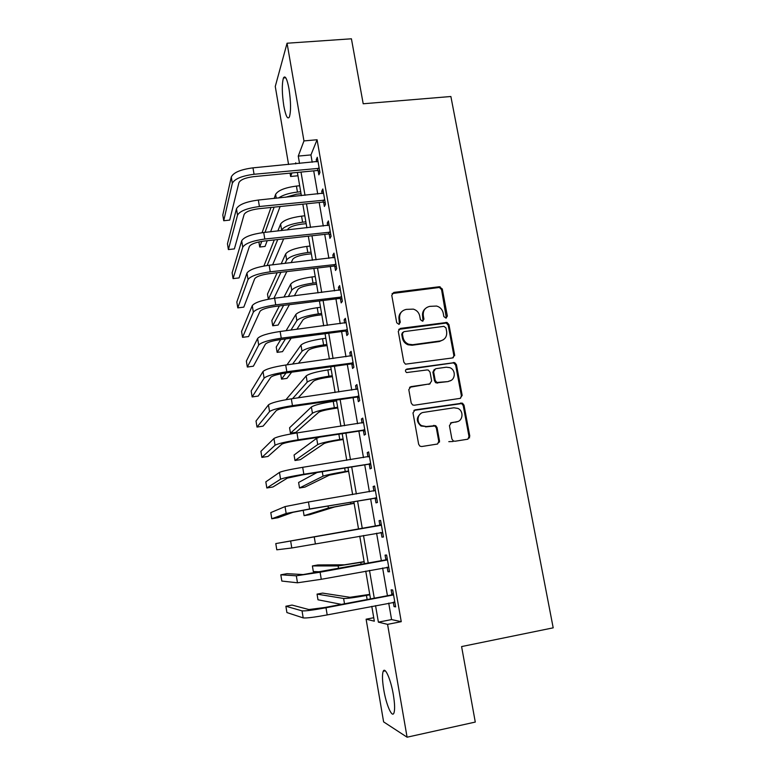 <?xml version="1.0" encoding="UTF-8"?>
<svg xmlns="http://www.w3.org/2000/svg" width="776" height="776" viewBox="0 0 776 776"><rect width="100%" height="100%" fill="white"/><g stroke="black" fill="none" stroke-linecap="round" stroke-linejoin="round"><path stroke-width="1.16" d="M445.938 318.111L447.354 316.084L442.291 288.973L439.313 286.742L393.849 292.406L391.764 295.297L396.711 322.729L398.835 324.31L400.29 322.253L399.65 318.703C399.242 313.62 401.464 310.516 406.314 309.381L413.365 309.129C416.809 310.235 418.933 312.553 419.748 316.075L420.398 319.625L422.503 321.186L423.948 319.159L423.298 315.619C422.871 310.565 425.054 307.48 429.855 306.355L436.645 306.054C440.167 307.112 442.339 309.43 443.193 313.019L443.853 316.54L445.938 318.111M446.355 317.995L441.563 289.652L439.4 287.459L392.074 293.541M399.427 324.116L399.019 319.314L399.65 318.703M423.017 321.041L422.61 316.239L423.298 315.619M383.742 689.68C382.258 680.523 382.083 674.383 383.218 671.269C385.051 666.419 390.803 679.437 393.325 694.636C394.839 703.919 395.013 710.098 393.859 713.173C391.899 718.013 386.138 704.356 383.742 689.68M283.822 105.963C281.921 93.217 281.804 83.876 283.453 77.939C285.19 75.039 287.042 78.677 289.002 88.852C290.913 101.831 291.048 111.201 289.39 116.972C287.595 119.795 285.743 116.119 283.822 105.963M451.904 439.003L453.271 440.933L454.94 441.253L467.763 439.206L469.8 436.17L464.009 405.179L462.457 403.161L415.092 409.864L412.987 412.9L418.652 444.27L419.913 446.151L421.717 446.53L437.431 444.037L439.507 440.972L437.053 427.586L435.666 425.636L426.247 426.528L421.698 425.665C415.907 422.678 417.352 413.007 423.667 412.366L453.902 407.788L457.908 408.409C464.038 411.018 463.01 421.164 456.511 421.853L451.496 422.629L449.44 425.655L451.904 439.003M288.565 164.483L275.267 86.456L287.062 43.223L351.421 38.8L363.197 103.771L450.875 96.505L553.191 627.832L461.594 646.573L475.281 722.068L407.09 737.2L383.616 721.884L366.107 619.2L374.333 621.178L371.791 606.357M287.062 43.223L303.959 140.922L298.265 156.092L299.526 163.445M388.718 603.107L391.579 619.578L401.25 621.673L317.083 139.748L303.959 140.922M401.25 621.673L387.573 624.36L407.09 737.2M452.602 357.93L454.629 354.991L448.945 324.601L446.995 322.447L400.358 328.413L398.272 331.352L403.821 362.101L405.46 364.167L452.602 357.93M456.443 364.691L462.176 395.382L460.149 398.369L414.248 405.237L412.628 404.956L411.202 402.977L408.797 389.659L410.892 386.652L429.584 383.936L431.66 380.948L430.05 372.189L428.391 370.133L427.023 369.948L406.566 372.567C404.975 371.141 405.091 369.968 406.915 369.046L454.697 362.605L456.443 364.691L455.667 365.195L461.39 395.799L462.176 395.382M317.083 139.748L310.943 154.919L312.214 162.252M313.708 170.856L317.733 194.019M319.198 202.487L323.282 226.049M324.727 234.362L328.888 258.33M330.304 266.498L334.534 290.874M335.93 298.896L340.227 323.689M341.595 331.546L345.97 356.756M347.308 364.468L351.761 390.105M353.07 397.651L357.59 423.725M358.871 431.107L363.478 457.627M364.73 464.843L369.405 491.809M370.627 498.852L375.39 526.264M376.593 533.199L381.375 560.786M382.626 568.003L387.418 595.59M318.16 170.73L318.868 174.843L319.935 172.456L317.287 157.276L316.239 159.749L316.608 161.835M323.66 202.332L324.378 206.474L325.483 204.272L322.816 188.966L321.73 191.265L322.137 193.573M329.199 234.177L329.926 238.358L331.071 236.34L328.384 220.917L327.259 223.022L327.705 225.564M334.795 266.284L335.523 270.494L336.706 268.671L333.99 253.121L332.836 255.032L333.321 257.816M340.421 298.653L341.168 302.892L342.381 301.263L339.655 285.587L338.452 287.304L338.976 290.331M346.106 331.274L346.853 335.552L348.114 334.116L345.359 318.315L344.117 319.838L344.68 323.107M351.829 364.157L352.585 368.474L353.885 367.242L351.111 351.305L349.821 352.634L350.432 356.145M357.6 397.312L358.357 401.658L359.705 400.629L356.902 384.566L355.583 385.701L356.233 389.465M363.42 430.738L364.186 435.123L365.574 434.298L362.751 418.099L361.383 419.03L362.082 423.046M369.289 464.436L370.055 468.859L371.491 468.248L368.639 451.913L367.232 452.631L367.979 456.909M375.206 498.415L375.982 502.867L377.456 502.47L374.585 486.009L373.13 486.513L373.906 490.956M381.171 532.675L381.947 537.167L383.47 536.982L380.57 520.386L379.076 520.667L379.862 525.148M387.185 567.217L387.971 571.747L389.533 571.786L386.613 555.044L385.08 555.112L385.866 559.622M393.277 602.234L394.043 606.609L395.644 606.871L392.704 589.993L391.123 589.838L391.919 594.397M373.741 617.715L366.107 619.2M297.965 175.764L290.612 176.482L290.049 173.135M295.918 163.794L295.743 162.805L295.355 163.843M291.931 172.961L290.612 176.482M370.501 598.81L365.748 571.117M364.507 563.861L359.763 536.158M358.56 529.164L307.771 537.933L358.56 529.164L353.846 501.684M352.634 494.603L347.997 467.54M346.756 460.294L342.187 433.677M340.916 426.257L336.425 400.086M335.125 392.51L330.712 366.767M329.393 359.036L325.047 333.728M323.699 325.833L319.431 300.942M318.053 292.901L313.853 268.428M312.447 260.232L308.324 236.176M306.889 227.824L302.834 204.175M301.379 195.678L297.392 172.427M375.545 605.639L378.387 622.148L387.573 624.36M301.01 172.078L305.007 195.309M306.471 203.797L310.526 227.426M311.962 235.768L316.094 259.805M317.5 268.001L321.71 292.445M323.088 300.487L327.365 325.357M328.723 333.243L333.069 358.531M334.398 366.262L338.821 391.977M340.121 399.543L344.612 425.704M345.892 433.105L350.461 459.702M351.703 466.939L356.359 493.982M357.571 501.053L362.295 528.553M363.498 535.508L368.251 563.182M369.492 570.418L374.255 598.092M468.869 437.945L469.596 437.829M310.943 154.919L298.265 156.092M391.579 619.578L378.387 622.148M316.239 159.749L317.694 159.614M321.73 191.265L323.185 191.109M327.259 223.022L328.723 222.867M332.836 255.032L334.301 254.868M338.452 287.304L339.917 287.13M344.117 319.838L345.592 319.654M349.821 352.634L351.305 352.43M355.583 385.701L357.067 385.488M361.383 419.03L362.867 418.807M367.232 452.631L368.726 452.398M437.606 443.998L438.77 441.282L439.536 441.175M373.13 486.513L374.624 486.261M379.076 520.667L380.579 520.405M381.947 537.167L383.451 536.895M387.971 571.747L389.474 571.466M394.043 606.609L395.556 606.318M425.316 308.625C423.046 310.594 422.144 313.135 422.61 316.239M401.522 311.874C399.407 313.863 398.573 316.336 399.019 319.314M453.194 357.765L453.863 355.515L448.198 325.202L446.248 323.049L398.719 329.373M445.967 327.899L443.872 326.337L403.83 331.672L402.366 333.728L403.054 337.492C403.762 340.722 405.644 342.973 408.69 344.234L412.735 344.699L440.137 340.965C444.939 339.791 447.112 336.677 446.656 331.624L445.967 327.899M402.618 332.429L401.725 334.31L402.366 333.728M443.368 339.752L439.41 341.518L412.075 345.252L408.04 344.786C404.985 343.525 403.113 341.285 402.404 338.064L401.725 334.31M460.507 398.282L461.39 395.799M430.176 383.771L409.544 387.302M455.667 365.195L453.931 363.1L452.68 362.964L405.819 369.657M448.829 381.132C455.58 380.483 456.259 369.842 449.711 367.63L446.239 367.213L435.666 368.716L433.609 371.685L435.22 380.424L436.82 382.471L448.072 381.588L450.856 380.483M434.308 369.386L432.892 372.17L433.609 371.685M448.072 381.588L436.093 382.927L434.492 380.89L432.892 372.17M457.85 421.494L450.468 423.036M421.116 413.327C416.12 417.313 416.082 421.543 420.999 426.014L426.247 426.528M439.507 440.972L438.77 441.282L436.325 427.925L434.938 425.985L425.539 426.887M467.899 439.187L468.995 436.49L463.214 405.576L461.662 403.568L413.889 410.397M301.049 193.757L296.577 194.204L285.287 197.308M278.526 197.996C282.755 195.038 289.06 193.059 297.45 192.07L300.71 191.74M274.17 198.443L275.616 194.359C278.099 190.362 285.035 187.608 296.422 186.075L299.681 185.745M280.117 206.523L270.591 231.762M267.216 240.706L265.053 246.429L259.717 247.02L261.764 241.365M262.075 232.703L270.989 207.464M258.874 241.918L259.717 247.02M265.014 232.364L274.132 207.144M318.005 161.398L252.986 167.849L254.053 174.27L319.217 168.324M319.712 171.166L317.345 170.507L253.383 176.676C245.245 177.752 240.424 179.751 238.921 182.68L229.696 220.103L223.731 220.733L232.325 183.32C234.517 178.916 241.753 175.9 254.053 174.27M223.731 220.733L222.809 214.991L231.296 176.986C233.469 172.514 240.696 169.469 252.986 167.849M317.345 170.507L318.402 168.101M306.18 223.672L301.689 224.157C294.123 225.205 289.467 226.941 287.731 229.356L287.489 229.929M281.387 230.588L281.62 230.016C284.171 226.379 291.165 223.769 302.601 222.179L305.86 221.829M277.856 230.976L280.611 224.051C283.153 220.355 290.137 217.716 301.563 216.135L304.832 215.796M283.667 238.892L272.628 264.829M263.898 266.013L274.287 239.929M267.128 265.489L277.73 239.551M311.351 253.81L306.85 254.324C299.255 255.401 294.56 257.06 292.785 259.281L291.136 262.686M285.073 263.394L286.664 259.989C289.273 256.643 296.316 254.15 307.791 252.52L311.06 252.142M281.184 263.84L285.646 253.975C288.245 250.57 295.278 248.058 306.753 246.429L310.022 246.06M286.829 271.6L273.909 298.314M268.341 299.216L267.487 294.085L277.158 272.735M268.428 299.196L280.941 272.289M316.56 284.181L312.039 284.724C304.425 285.84 299.701 287.401 297.887 289.429L294.346 295.801M288.342 296.539L291.737 290.175C294.414 287.13 301.505 284.763 313.019 283.085L316.298 282.697M283.997 297.072L290.719 284.123C293.386 281.009 300.467 278.623 311.971 276.954L315.25 276.566M289.419 304.677L278.099 325.076L272.725 325.774L283.609 305.395M272.725 325.774L271.852 320.469L279.399 305.919M323.534 193.127L258.33 200.043L259.407 206.513L324.756 200.111M325.222 202.759L322.845 202.109L258.699 208.734C250.532 209.85 245.672 211.751 244.13 214.457L234.362 248.902L228.386 249.571L237.514 215.146C239.765 211.082 247.069 208.201 259.407 206.513M228.386 249.571L227.455 243.79L236.476 208.763C238.717 204.621 246.002 201.721 258.33 200.043M322.845 202.109L323.941 199.878M329.111 225.108L263.724 232.509L264.8 239.027L330.334 232.14M330.77 234.604L328.384 233.964L264.053 241.055C255.867 242.199 250.968 244.013 249.377 246.496L239.056 277.915L233.062 278.613L242.752 247.234C245.071 243.499 252.423 240.764 264.8 239.027M233.062 278.613L232.131 272.793L241.695 240.793C244.004 236.99 251.346 234.236 263.724 232.509M328.384 233.964L329.519 231.917M334.728 257.341L269.146 265.227L270.242 271.804L335.969 264.441M336.357 266.702L333.971 266.071L269.456 273.637C261.24 274.82 256.313 276.537 254.673 278.788L243.79 307.131L237.786 307.878L248.019 279.573C250.405 276.188 257.816 273.598 270.242 271.804M237.786 307.878L236.835 302.01L246.962 273.084C249.339 269.631 256.73 267.012 269.146 265.227M333.971 266.071L335.145 264.218M321.798 314.775L317.277 315.357C309.634 316.501 304.881 317.976 303.018 319.809L296.898 329.305M290.961 330.081L296.859 320.595C299.594 317.85 306.743 315.619 318.286 313.892L321.574 313.475M286.063 330.712L295.831 314.493C298.556 311.69 305.686 309.43 317.229 307.713L320.517 307.296M291.175 338.181L282.503 351.644L277.119 352.362L285.461 338.928M277.119 352.362L276.237 347.027L280.737 339.548M340.392 289.846L274.626 298.217L275.722 304.852L341.644 296.995M342.003 299.061L339.607 298.44L274.908 306.481C266.653 307.703 261.687 309.323 260.009 311.341L248.562 336.561L242.539 337.347L253.335 312.175C255.799 309.139 263.258 306.695 275.722 304.852M242.539 337.347L241.578 331.439L252.268 305.637C254.712 302.524 262.162 300.05 274.626 298.217M339.607 298.44L340.819 296.781M327.084 345.611L322.554 346.222C314.881 347.396 310.099 348.793 308.188 350.412L298.411 363.284M292.591 364.08L302.01 351.247C304.813 348.802 312.01 346.707 323.602 344.932L326.9 344.486M286.975 364.846L300.981 345.097C303.765 342.594 310.953 340.47 322.535 338.705L325.833 338.268M291.64 372.189L286.936 378.378L281.543 379.134L286.063 372.965M280.67 373.877L281.543 379.134M332.419 376.68L327.87 377.32C320.168 378.523 315.347 379.833 313.407 381.249L298.217 397.845M292.562 398.66L307.209 382.122C310.08 379.998 317.326 378.028 328.946 376.205L332.254 375.739M285.917 399.718L306.171 375.923C309.023 373.741 316.259 371.743 327.87 369.929L331.177 369.473M337.783 407.982L333.224 408.651C325.503 409.893 320.643 411.115 318.655 412.318L295.889 432.377L290.466 433.202L312.447 413.239C315.376 411.435 322.68 409.592 334.34 407.73L337.657 407.235M290.466 433.202L289.574 427.76L311.399 406.993C314.319 405.13 321.603 403.258 333.253 401.405L336.571 400.92M343.186 439.526L338.617 440.235C330.877 441.505 325.978 442.63 323.951 443.63L300.419 459.644L294.977 460.507L317.724 444.59C320.721 443.106 328.073 441.408 339.772 439.488L343.099 438.974M294.977 460.507L294.075 455.027L316.666 438.304L319.411 437.169M348.637 471.313L329.276 475.174L304.968 487.095L299.517 487.988L323.039 476.183C326.104 475.028 333.505 473.467 345.242 471.498L348.579 470.964M299.517 487.988L298.605 482.478L317.015 472.526M346.106 322.603L280.146 331.488L281.261 338.171L347.357 329.81M347.687 331.672L345.281 331.061L280.398 339.597C272.124 340.848 267.119 342.371 265.392 344.156L253.364 366.204L247.321 367.029L258.699 345.039C261.221 342.361 268.738 340.063 281.261 338.171M247.321 367.029L246.361 361.082L257.622 338.452C260.135 335.688 267.642 333.37 280.146 331.488M345.281 331.061L346.532 329.606M454.658 355.214L454.125 355.33M454.668 355.728L453.902 355.893M351.858 355.631L285.714 365.021L286.829 371.762L353.128 362.896M353.42 364.555L351.004 363.954L285.937 372.984C277.624 374.274 272.589 375.691 270.814 377.243L258.195 396.07L252.142 396.934L264.102 378.174C266.702 375.856 274.277 373.712 286.829 371.762M252.142 396.934L251.172 390.939L263.015 371.529C265.596 369.134 273.162 366.961 285.714 365.021M351.004 363.954L352.294 362.693M357.668 388.931L291.33 398.835L292.455 405.635L358.939 396.255M435.297 382.393L436.956 382.529M450.264 380.851L449.74 380.929M359.191 397.71L356.776 397.108L291.514 406.643C283.182 407.972 278.099 409.291 276.275 410.601L263.074 426.15L257.001 427.062L269.544 411.581C272.221 409.621 279.855 407.642 292.455 405.635M257.001 427.062L256.022 421.019L268.457 404.878C271.105 402.851 278.73 400.833 291.33 398.835M356.776 397.108L358.105 396.051M363.517 422.503L296.985 432.93L298.12 439.788L364.798 429.885M365.021 431.126L362.596 430.544L297.15 440.584C288.779 441.951 283.657 443.164 281.795 444.221L267.982 456.453L261.89 457.404L275.043 445.259C277.779 443.678 285.481 441.854 298.12 439.788M261.89 457.404L260.911 451.322L273.938 438.508C276.663 436.849 284.346 434.987 296.985 432.93M362.596 430.544L363.963 429.691M439.488 442.068L438.779 442.184M453.077 441.495L448.809 441.66M369.415 456.346L302.688 467.317L303.843 474.223L370.715 463.796M368.29 456.86L369.386 456.181M370.889 464.814L368.454 464.242L302.824 474.815L287.343 478.132L272.929 486.979L266.818 487.978L280.572 479.219C283.395 478.016 291.145 476.348 303.843 474.223M266.818 487.978L265.829 481.847L279.467 472.409C282.27 471.129 290.011 469.431 302.688 467.317M368.454 464.242L369.871 463.602M354.137 503.352L334.65 506.961L309.556 514.731L304.085 515.662L328.394 508.018L354.108 503.197M303.193 510.249L304.085 515.662M375.361 490.48L308.45 501.985L309.605 508.959L376.67 497.988M373.683 491.092L375.293 490.083M376.806 498.784L374.371 498.221L308.547 509.318L292.95 512.315L277.905 517.737L271.784 518.775L286.16 513.46L309.605 508.959M271.784 518.775L270.795 512.596L285.044 506.592L308.45 501.985M374.371 498.221L375.826 497.794M381.355 524.886L275.79 543.578L380.628 525.352M275.79 543.578L276.79 549.806L291.786 547.982L382.675 532.462M379.134 525.614L381.249 524.256M382.781 533.034L380.463 532.511M364.128 561.649L344.428 564.802L317.879 564.947L312.398 565.937L338.142 565.947L364.167 561.853M312.398 565.937L313.32 571.563L320.905 571.815M387.408 559.583L303.154 574.56L286.965 573.677L280.815 574.793L296.325 575.811L320.1 572.213L386.681 560.059M280.815 574.793L281.834 581.059L297.47 582.795L321.274 579.294L388.737 567.227M385.139 560.097L387.253 558.72M388.795 567.566L387.069 567.188M369.745 594.387L349.918 597.287L322.554 593.097L317.054 594.125L343.613 598.48C346.95 598.626 354.554 597.607 366.447 595.444L369.812 594.804M317.054 594.125L317.985 599.79L341.333 604.358M393.51 594.581L324.824 607.492L308.887 609.548L292.057 605.076L285.888 606.24L302.039 610.857C305.152 611.148 313.135 610.12 326.007 607.763L392.772 595.056M285.888 606.24L286.907 612.555L303.193 617.9C306.316 618.278 314.319 617.279 327.191 614.912L394.848 602.273M391.191 594.872L393.316 593.465M394.868 602.389L393.723 602.147M446.607 316.695L447.354 316.084M399.659 322.865L400.29 322.253M423.26 319.76L423.948 319.159M393.228 293.085L393.849 292.406M438.595 287.43L439.313 286.742M441.563 289.652L442.291 288.973M399.727 329.005L400.358 328.413M445.22 322.971L445.967 322.37M448.198 325.202L448.945 324.601M453.863 355.515L454.629 354.991M402.404 338.064L403.054 337.492M412.075 345.252L412.735 344.699M439.41 341.518L440.137 340.965M410.223 387.098L410.892 386.652M428.876 384.382L429.584 383.936M406.265 369.541L406.915 369.046M452.68 362.964L453.446 362.46M434.492 380.89L435.22 380.424M437.509 383.131L438.236 382.675M450.73 422.978L451.496 422.629M455.735 422.212L456.511 421.853M433.28 425.685L434.007 425.335M436.325 427.925L437.053 427.586M414.413 410.261L415.092 409.864M460.207 403.345L461.002 402.948M463.214 405.576L464.009 405.179M468.995 436.49L469.8 436.17M296.422 186.075L297.45 192.07M275.616 194.359L276.266 198.229M231.296 176.986L232.325 183.32M301.563 216.135L302.601 222.179M280.611 224.051L281.62 230.016M306.753 246.429L307.791 252.52M285.646 253.975L286.664 259.989M311.971 276.954L313.019 283.085M290.719 284.123L291.737 290.175M236.476 208.763L237.514 215.146M241.695 240.793L242.752 247.234M246.962 273.084L248.019 279.573M317.229 307.713L318.286 313.892M295.831 314.493L296.859 320.595M252.268 305.637L253.335 312.175M322.535 338.705L323.602 344.932M300.981 345.097L302.01 351.247M327.87 369.929L328.946 376.205M306.171 375.923L307.209 382.122M333.253 401.405L334.34 407.73M311.399 406.993L312.447 413.239M338.86 434.182L339.772 439.488M316.666 438.304L317.724 444.59M344.66 468.074L345.242 471.498M322.282 471.682L323.039 476.183M257.622 338.452L258.699 345.039M263.015 371.529L264.102 378.174M268.457 404.878L269.544 411.581M273.938 438.508L275.043 445.259M279.467 472.409L280.572 479.219M350.51 502.247L350.762 503.76M328.054 506.03L328.394 508.018M285.044 506.592L286.16 513.46M314.251 536.953L315.415 543.976M290.66 541.056L291.786 547.982M360.801 562.464L361.15 564.472M338.142 565.947L338.588 568.585M320.1 572.213L321.274 579.294M296.325 575.811L297.47 582.795M366.447 595.444L367.126 599.45M343.613 598.48L344.505 603.757M326.007 607.763L327.191 614.912M302.039 610.857L303.193 617.9M383.218 671.269L385.313 670.833M283.453 77.939L285.762 77.765M439.4 287.459L440.118 286.771M446.248 323.049L446.995 322.447M408.04 344.786L408.69 344.234M436.093 382.927L436.82 382.471M453.931 363.1L454.697 362.605M420.999 426.014L421.698 425.665M434.938 425.985L435.666 425.636M461.662 403.568L462.457 403.161"/></g></svg>
